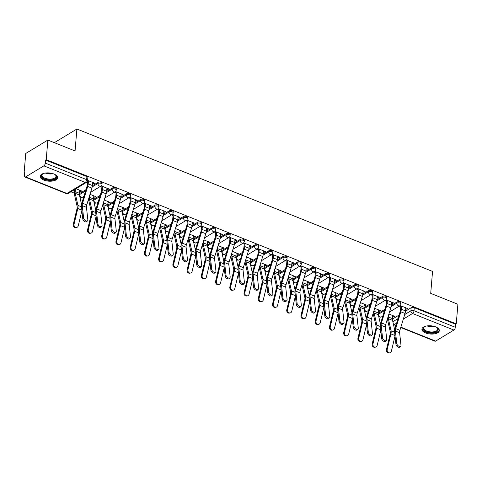 <?xml version="1.0" encoding="UTF-8"?>
<svg xmlns="http://www.w3.org/2000/svg" width="482" height="482" viewBox="0 0 482 482"><rect width="100%" height="100%" fill="white"/><g stroke="black" fill="none" stroke-linecap="round" stroke-linejoin="round"><path stroke-width="0.72" d="M102.082 183.274A2.241 1.054 -175.2 0 0 101.142 182.304A2.241 1.054 -175.2 0 0 98.027 182.359L97.936 183.437A2.241 1.054 4.8 0 1 101.051 183.389A2.241 1.054 4.8 0 1 101.991 184.359L102.082 183.274M116.319 188.974A2.241 1.054 -175.2 0 0 115.373 188.004A2.241 1.054 -175.2 0 0 112.258 188.058L112.167 189.137A2.241 1.054 4.8 0 1 115.282 189.089A2.241 1.054 4.8 0 1 116.228 190.059L116.319 188.974M130.55 194.674A2.241 1.054 -175.2 0 0 129.61 193.704A2.241 1.054 -175.2 0 0 126.495 193.752L126.405 194.836A2.241 1.054 4.8 0 1 129.513 194.788A2.241 1.054 4.8 0 1 130.459 195.758L130.55 194.674M144.787 200.373A2.241 1.054 -175.2 0 0 143.841 199.403A2.241 1.054 -175.2 0 0 140.726 199.452L140.636 200.536A2.241 1.054 4.8 0 1 143.75 200.488A2.241 1.054 4.8 0 1 144.69 201.458L144.787 200.373M159.018 206.073A2.241 1.054 -175.2 0 0 158.072 205.103A2.241 1.054 -175.2 0 0 154.957 205.151L154.867 206.236A2.241 1.054 4.8 0 1 157.982 206.188A2.241 1.054 4.8 0 1 158.927 207.152L159.018 206.073M173.249 211.773A2.241 1.054 -175.2 0 0 172.309 210.803A2.241 1.054 -175.2 0 0 169.194 210.851L169.104 211.935A2.241 1.054 4.8 0 1 172.219 211.887A2.241 1.054 4.8 0 1 173.159 212.851L173.249 211.773M187.486 217.472A2.241 1.054 -175.2 0 0 186.54 216.502A2.241 1.054 -175.2 0 0 183.425 216.551L183.335 217.635A2.241 1.054 4.8 0 1 186.45 217.587A2.241 1.054 4.8 0 1 187.396 218.551L187.486 217.472M201.717 223.172A2.241 1.054 -175.2 0 0 200.777 222.202A2.241 1.054 -175.2 0 0 197.662 222.25L197.572 223.335A2.241 1.054 4.8 0 1 200.687 223.287A2.241 1.054 4.8 0 1 201.627 224.251L201.717 223.172M215.954 228.872A2.241 1.054 -175.2 0 0 215.008 227.902A2.241 1.054 -175.2 0 0 211.893 227.95L211.803 229.034A2.241 1.054 4.8 0 1 214.918 228.98A2.241 1.054 4.8 0 1 215.858 229.95L215.954 228.872M230.185 234.571A2.241 1.054 -175.2 0 0 229.239 233.601A2.241 1.054 -175.2 0 0 226.13 233.65L226.034 234.734A2.241 1.054 4.8 0 1 229.149 234.68A2.241 1.054 4.8 0 1 230.095 235.65L230.185 234.571M244.416 240.265A2.241 1.054 -175.2 0 0 243.476 239.301A2.241 1.054 -175.2 0 0 240.361 239.349L240.271 240.434A2.241 1.054 4.8 0 1 243.386 240.379A2.241 1.054 4.8 0 1 244.326 241.349L244.416 240.265M258.653 245.965A2.241 1.054 -175.2 0 0 257.707 245.001A2.241 1.054 -175.2 0 0 254.592 245.049L254.502 246.133A2.241 1.054 4.8 0 1 257.617 246.079A2.241 1.054 4.8 0 1 258.563 247.049L258.653 245.965M272.884 251.664A2.241 1.054 -175.2 0 0 271.944 250.7A2.241 1.054 -175.2 0 0 268.829 250.748L268.739 251.833A2.241 1.054 4.8 0 1 271.854 251.779A2.241 1.054 4.8 0 1 272.794 252.749L272.884 251.664M287.121 257.364A2.241 1.054 -175.2 0 0 286.175 256.394A2.241 1.054 -175.2 0 0 283.061 256.448L282.97 257.533A2.241 1.054 4.8 0 1 286.085 257.478A2.241 1.054 4.8 0 1 287.031 258.448L287.121 257.364M301.352 263.064A2.241 1.054 -175.2 0 0 300.413 262.094A2.241 1.054 -175.2 0 0 297.298 262.148L297.207 263.232A2.241 1.054 4.8 0 1 300.316 263.178A2.241 1.054 4.8 0 1 301.262 264.148L301.352 263.064M315.583 268.763A2.241 1.054 -175.2 0 0 314.644 267.793A2.241 1.054 -175.2 0 0 311.529 267.847L311.438 268.932A2.241 1.054 4.8 0 1 314.553 268.878A2.241 1.054 4.8 0 1 315.493 269.848L315.583 268.763M329.821 274.463A2.241 1.054 -175.2 0 0 328.875 273.493A2.241 1.054 -175.2 0 0 325.76 273.547L325.669 274.626A2.241 1.054 4.8 0 1 328.784 274.577A2.241 1.054 4.8 0 1 329.73 275.547L329.821 274.463M344.052 280.163A2.241 1.054 -175.2 0 0 343.112 279.192A2.241 1.054 -175.2 0 0 339.997 279.247L339.906 280.325A2.241 1.054 4.8 0 1 343.021 280.277A2.241 1.054 4.8 0 1 343.961 281.247L344.052 280.163M358.289 285.862A2.241 1.054 -175.2 0 0 357.343 284.892A2.241 1.054 -175.2 0 0 354.228 284.946L354.137 286.025A2.241 1.054 4.8 0 1 357.252 285.977A2.241 1.054 4.8 0 1 358.198 286.947L358.289 285.862M372.52 291.562A2.241 1.054 -175.2 0 0 371.58 290.592A2.241 1.054 -175.2 0 0 368.465 290.646L368.375 291.724A2.241 1.054 4.8 0 1 371.489 291.676A2.241 1.054 4.8 0 1 372.429 292.646L372.52 291.562M386.757 297.261A2.241 1.054 -175.2 0 0 385.811 296.291A2.241 1.054 -175.2 0 0 382.696 296.346L382.606 297.424A2.241 1.054 4.8 0 1 385.721 297.376A2.241 1.054 4.8 0 1 386.66 298.346L386.757 297.261M400.988 302.961A2.241 1.054 -175.2 0 0 400.042 301.991A2.241 1.054 -175.2 0 0 396.927 302.045L396.837 303.124A2.241 1.054 4.8 0 1 399.952 303.076A2.241 1.054 4.8 0 1 400.897 304.046L400.988 302.961M425.6 332.954A8.736 4.121 -175.2 0 0 434.487 333.869A8.736 4.121 -175.2 0 0 439.337 330.64A8.736 4.121 -175.2 0 0 435.662 326.862A8.736 4.121 -175.2 0 0 426.781 325.953A8.736 4.121 -175.2 0 0 421.925 329.176A8.736 4.121 -175.2 0 0 425.6 332.954M43.85 180.099A8.736 4.121 -175.2 0 0 52.731 181.009A8.736 4.121 -175.2 0 0 57.587 177.78A8.736 4.121 -175.2 0 0 53.912 174.002A8.736 4.121 -175.2 0 0 45.025 173.092A8.736 4.121 -175.2 0 0 40.175 176.316A8.736 4.121 -175.2 0 0 43.85 180.099M47.863 140.075L75.053 150.962L76.897 129.013L432.553 271.42L430.709 293.375L457.9 304.263L456.255 323.85L46.218 159.663L47.863 140.075L25.745 153.475L24.1 173.068L24.69 173.303M70.914 191.812L74.264 193.155M83.29 196.77L83.748 196.951M97.527 202.464L97.979 202.651M111.758 208.164L112.216 208.351M125.989 213.863L126.447 214.05M140.226 219.563L140.678 219.75M154.457 225.263L154.915 225.449M168.694 230.962L169.146 231.149M182.925 236.662L183.383 236.843M197.156 242.362L197.614 242.542M211.393 248.061L211.845 248.242M225.624 253.761L226.082 253.942M239.861 259.461L240.313 259.641M254.092 265.16L254.55 265.341M268.329 270.86L268.781 271.041M282.56 276.56L283.018 276.74M296.792 282.259L297.249 282.44M311.029 287.959L311.48 288.14M325.26 293.659L325.718 293.839M339.497 299.358L339.949 299.539M353.728 305.058L354.186 305.239M367.959 310.757L368.417 310.938M382.196 316.451L382.648 316.638M54.743 142.829L54.779 142.413L76.897 129.013M24.1 173.068L24.745 172.677L24.492 175.725A2.241 1.078 -68.2 0 0 24.944 177.027A2.241 1.078 -68.2 0 0 25.612 176.918L43.862 165.856A2.241 1.078 -68.2 0 0 45.32 163.109L86.652 179.659A2.241 1.054 4.8 0 1 87.591 180.623L87.851 177.575A2.241 1.054 4.8 0 0 86.905 176.605L86.652 179.659A2.241 1.078 -68.2 0 1 85.194 182.407L43.862 165.856M46.218 159.663L45.573 160.054L45.32 163.109M392.469 319.813L392.505 319.343A2.241 1.054 4.8 0 1 392.914 318.801L399.114 315.041M405.525 311.155L411.164 307.739L410.905 310.794A2.241 1.054 4.8 0 1 414.02 310.745L455.351 327.29A2.241 1.078 111.8 0 1 453.899 330.043L435.65 341.099A2.241 1.078 111.8 0 1 434.981 341.214L400.753 327.507M455.351 327.29L455.611 324.241L456.255 323.85M378.418 310.788L379.683 311.294L379.768 310.354M379.683 311.294L380.653 310.709L374.671 308.311M391.498 303.045L392.583 303.479L392.661 302.539M392.583 303.479L393.553 302.895L385.913 299.84M364.181 305.088L365.452 305.594L365.531 304.654M365.452 305.594L366.422 305.01L360.434 302.612M377.261 297.346L378.352 297.786L378.43 296.84M378.352 297.786L379.316 297.195L371.676 294.141M349.95 299.388L351.221 299.9L351.3 298.954M351.221 299.9L352.185 299.31L346.203 296.912M363.03 291.646L364.115 292.086L364.193 291.14M364.115 292.086L365.085 291.496L357.445 288.441M335.719 293.689L336.984 294.201L337.063 293.255M336.984 294.201L337.954 293.61L331.965 291.218M348.793 285.947L349.884 286.386L349.962 285.44M349.884 286.386L350.848 285.796L343.214 282.741M321.482 287.989L322.753 288.501L322.832 287.555M322.753 288.501L323.717 287.911L317.734 285.519M334.562 280.247L335.653 280.687L335.731 279.741M335.653 280.687L336.617 280.096L328.977 277.042M307.251 282.289L308.516 282.801L308.601 281.856M308.516 282.801L309.486 282.211L303.503 279.819M320.331 274.547L321.416 274.987L321.494 274.041M321.416 274.987L322.386 274.397L314.746 271.342M293.014 276.59L294.285 277.102L294.363 276.156M294.285 277.102L295.255 276.511L289.266 274.119M306.094 268.854L307.185 269.287L307.263 268.341M307.185 269.287L308.149 268.697L300.509 265.642M278.783 270.89L280.054 271.402L280.132 270.456M280.054 271.402L281.018 270.818L275.035 268.42M291.863 263.154L292.948 263.588L293.026 262.642M292.948 263.588L293.918 263.003L286.278 259.943M264.546 265.19L265.817 265.703L265.895 264.763M265.817 265.703L266.787 265.118L260.798 262.72M277.626 257.454L278.717 257.888L278.795 256.948M278.717 257.888L279.68 257.304L272.047 254.243M250.315 259.497L251.586 260.003L251.664 259.063M251.586 260.003L252.55 259.418L246.567 257.02M263.395 251.755L264.479 252.188L264.564 251.249M264.479 252.188L265.449 251.604L257.81 248.543M236.084 253.797L237.349 254.303L237.427 253.363M237.349 254.303L238.319 253.719L232.33 251.321M249.164 246.055L250.248 246.489L250.327 245.549M250.248 246.489L251.218 245.904L243.579 242.844M221.847 248.097L223.118 248.604L223.196 247.664M223.118 248.604L224.082 248.019L218.099 245.621M234.927 240.355L236.017 240.789L236.096 239.849M236.017 240.789L236.981 240.205L229.342 237.144M207.615 242.398L208.887 242.904L208.965 241.964M208.887 242.904L209.851 242.319L203.868 239.922M220.696 234.656L221.78 235.089L221.859 234.15M221.78 235.089L222.75 234.505L215.111 231.444M193.378 236.698L194.65 237.204L194.728 236.264M194.65 237.204L195.62 236.62L189.631 234.222M206.459 228.956L207.549 229.39L207.628 228.45M207.549 229.39L208.513 228.805L200.874 225.745M179.147 230.999L180.419 231.505L180.497 230.565M180.419 231.505L181.383 230.92L175.4 228.522M192.228 223.256L193.312 223.69L193.39 222.75M193.312 223.69L194.282 223.106L186.642 220.045M164.916 225.299L166.182 225.805L166.26 224.865M166.182 225.805L167.152 225.221L161.163 222.823M177.997 217.557L179.081 217.991L179.159 217.051M179.081 217.991L180.045 217.406L172.411 214.345M150.679 219.599L151.951 220.105L152.029 219.165M151.951 220.105L152.915 219.521L146.932 217.123M163.76 211.857L164.85 212.291L164.928 211.351M164.85 212.291L165.814 211.706L158.174 208.646M136.448 213.9L137.713 214.406L137.798 213.466M137.713 214.406L138.683 213.821L132.701 211.423M149.528 206.157L150.613 206.591L150.691 205.651M150.613 206.591L151.583 206.007L143.943 202.946M122.211 208.2L123.482 208.706L123.561 207.766M123.482 208.706L124.452 208.122L118.464 205.724M135.291 200.458L136.382 200.892L136.46 199.952M136.382 200.892L137.346 200.307L129.706 197.246M107.98 202.5L109.251 203.006L109.33 202.066M109.251 203.006L110.215 202.422L104.233 200.024M121.06 194.758L122.145 195.192L122.223 194.252M122.145 195.192L123.115 194.608L115.475 191.547M93.743 196.801L95.014 197.307L95.093 196.367M95.014 197.307L95.984 196.722L89.995 194.324M106.823 189.058L107.914 189.492L107.992 188.552M107.914 189.492L108.878 188.908L101.244 185.847M79.512 191.101L80.783 191.607L80.862 190.667M80.783 191.607L81.747 191.023L76.005 188.727M92.592 183.359L93.677 183.793L93.761 182.853M93.677 183.793L94.647 183.208L87.616 180.395M79.325 194.427L79.367 193.957A2.241 1.054 -175.2 0 1 79.777 193.415L85.971 189.661M92.387 185.775L98.027 182.359M93.562 200.126L93.598 199.656A2.241 1.054 -175.2 0 1 94.008 199.114L100.208 195.355M106.618 191.475L112.258 188.058M107.793 205.826L107.835 205.356A2.241 1.054 -175.2 0 1 108.245 204.814L114.439 201.054M120.855 197.168L126.495 193.752M122.03 211.526L122.067 211.056A2.241 1.054 -175.2 0 1 122.476 210.513L128.676 206.754M135.087 202.868L140.726 199.452M136.261 217.225L136.304 216.755A2.241 1.054 -175.2 0 1 136.707 216.213L142.907 212.454M149.324 208.567L154.957 205.151M150.492 222.925L150.535 222.455A2.241 1.054 -175.2 0 1 150.944 221.913L157.144 218.153M163.555 214.267L169.194 210.851M164.73 228.625L164.766 228.155A2.241 1.054 -175.2 0 1 165.175 227.612L171.375 223.853M177.786 219.967L183.425 216.551M178.961 234.324L179.003 233.854A2.241 1.054 -175.2 0 1 179.412 233.306L185.606 229.553M192.023 225.666L197.662 222.25M193.198 240.024L193.234 239.554A2.241 1.054 -175.2 0 1 193.643 239.006L199.843 235.252M206.254 231.366L211.893 227.95M207.429 245.724L207.471 245.254A2.241 1.054 -175.2 0 1 207.875 244.705L214.074 240.952M220.491 237.066L226.13 233.65M221.666 251.423L221.702 250.947A2.241 1.054 -175.2 0 1 222.112 250.405L228.311 246.651M234.722 242.765L240.361 239.349M235.897 257.123L235.939 256.647A2.241 1.054 -175.2 0 1 236.343 256.105L242.542 252.351M248.959 248.465L254.592 245.049M250.128 262.823L250.17 262.347A2.241 1.054 -175.2 0 1 250.58 261.804L256.773 258.051M263.19 254.165L268.829 250.748M264.365 268.522L264.401 268.046A2.241 1.054 -175.2 0 1 264.811 267.504L271.011 263.75M277.421 259.864L283.061 256.448M278.596 274.222L278.638 273.746A2.241 1.054 -175.2 0 1 279.048 273.204L285.242 269.45M291.658 265.564L297.298 262.148M292.833 279.922L292.869 279.446A2.241 1.054 -175.2 0 1 293.279 278.903L299.479 275.15M305.889 271.264L311.529 267.847M307.064 285.621L307.106 285.145A2.241 1.054 -175.2 0 1 307.51 284.603L313.71 280.849M320.126 276.963L325.76 273.547M321.295 291.321L321.337 290.845A2.241 1.054 -175.2 0 1 321.747 290.303L327.941 286.549M334.357 282.663L339.997 279.247M335.532 297.02L335.568 296.544A2.241 1.054 -175.2 0 1 335.978 296.002L342.178 292.249M348.588 288.363L354.228 284.946M349.763 302.714L349.805 302.244A2.241 1.054 -175.2 0 1 350.215 301.702L356.409 297.948M362.826 294.062L368.465 290.646M364 308.414L364.037 307.944A2.241 1.054 -175.2 0 1 364.446 307.402L370.646 303.648M377.057 299.762L382.696 296.346M378.231 314.113L378.274 313.643A2.241 1.054 -175.2 0 1 378.677 313.101L384.877 309.342M391.294 305.461L396.927 302.045M392.649 316.487L393.921 316.993L393.999 316.053M393.921 316.993L394.885 316.409L388.902 314.011M405.73 308.745L406.82 309.179L406.898 308.239M406.82 309.179L407.784 308.594L400.144 305.534M399.223 306.136L400.765 306.757M45.573 160.054L86.905 176.605M455.611 324.241L414.279 307.691A2.241 1.054 -175.2 0 0 411.164 307.739M384.985 300.443L386.528 301.057M370.754 294.743L372.297 295.358M356.517 289.043L358.066 289.658M342.286 283.344L343.829 283.958M328.049 277.644L329.598 278.259M313.818 271.944L315.361 272.559M299.587 266.245L301.13 266.859M285.35 260.545L286.892 261.16M271.119 254.845L272.661 255.466M256.882 249.146L258.43 249.766M242.651 243.446L244.193 244.067M228.42 237.747L229.962 238.367M214.183 232.047L215.725 232.667M199.952 226.347L201.494 226.968M185.715 220.648L187.263 221.268M171.484 214.948L173.026 215.568M157.246 209.248L158.795 209.869M143.015 203.549L144.558 204.169M128.784 197.849L130.327 198.47M114.547 192.149L116.09 192.77M100.316 186.45L101.859 187.07M396.776 343.527A2.579 1.512 45.2 0 0 398.427 345.949A2.579 1.512 45.2 0 0 400.693 346.197A2.579 1.512 45.2 0 0 400.976 345.208L399.608 332.725L395.409 331.05L396.776 343.527L395.945 344.359A2.579 1.512 -134.8 0 0 397.59 346.781A2.579 1.512 -134.8 0 0 399.855 347.028L400.693 346.197M400.843 305.817L400.512 309.745A5.603 2.687 111.8 0 1 400.108 311.782L394.969 328.597A5.603 2.687 -68.2 0 0 394.571 331.881L395.945 344.359M401.614 306.124L401.349 309.239A7.055 3.386 111.8 0 1 400.843 311.806L395.704 328.622A4.145 1.988 -68.2 0 0 395.409 331.05M405.808 307.805L405.549 310.92A7.055 3.386 111.8 0 1 405.037 313.481L399.903 330.303A4.145 1.988 -68.2 0 0 399.608 332.725M389.781 352.842L389.004 352.987A2.579 2.163 -100.7 0 1 386.425 349.619L387.209 349.468A2.579 2.163 79.3 0 0 389.781 352.842A2.579 2.163 79.3 0 0 391.402 351.149L395.029 336.008M388.378 315.734L388.269 316.981A5.603 2.687 -68.2 0 0 388.359 318.716L391.071 330.779A5.603 2.687 111.8 0 1 390.932 333.899L387.209 349.468M392.728 315.547L392.469 318.662A5.603 2.687 -68.2 0 0 392.553 320.397L394.674 329.815M387.42 318.855A7.055 3.386 -68.2 0 0 387.546 319.674L390.257 331.737A4.145 1.988 111.8 0 1 390.155 334.05L386.425 349.619M382.545 337.828A2.579 1.512 45.2 0 0 384.19 340.25A2.579 1.512 45.2 0 0 386.462 340.497A2.579 1.512 45.2 0 0 386.745 339.509L385.371 327.031L381.178 325.35L382.545 337.828L381.708 338.659A2.579 1.512 -134.8 0 0 383.353 341.081A2.579 1.512 -134.8 0 0 385.624 341.328L386.462 340.497M386.606 300.117L386.281 304.046A5.603 2.687 111.8 0 1 385.877 306.082L380.738 322.898A5.603 2.687 -68.2 0 0 380.34 326.181L381.708 338.659M387.377 300.425L387.118 303.54A7.055 3.386 111.8 0 1 386.606 306.106L381.473 322.922A4.145 1.988 -68.2 0 0 381.178 325.35M391.577 302.106L391.312 305.22A7.055 3.386 111.8 0 1 390.806 307.787L385.666 324.603A4.145 1.988 -68.2 0 0 385.371 327.031M368.314 332.128A2.579 1.512 45.2 0 0 369.959 334.55A2.579 1.512 45.2 0 0 372.224 334.797A2.579 1.512 45.2 0 0 372.508 333.809L371.14 321.331L366.941 319.65L368.314 332.128L367.477 332.96A2.579 1.512 -134.8 0 0 369.122 335.382A2.579 1.512 -134.8 0 0 371.393 335.629L372.224 334.797M372.375 294.418L372.044 298.346A5.603 2.687 111.8 0 1 371.64 300.382L366.501 317.198A5.603 2.687 -68.2 0 0 366.103 320.482L367.477 332.96M373.146 294.725L372.881 297.84A7.055 3.386 111.8 0 1 372.375 300.407L367.236 317.222A4.145 1.988 -68.2 0 0 366.941 319.65M377.34 296.406L377.081 299.521A7.055 3.386 111.8 0 1 376.569 302.087L371.435 318.903A4.145 1.988 -68.2 0 0 371.14 321.331M436.644 327.308A7.561 3.567 4.8 0 1 437.222 327.754A7.561 3.567 4.8 0 1 433.854 332.574A7.561 3.567 4.8 0 1 424.925 331.05A7.561 3.567 4.8 0 1 424.491 326.688A7.561 3.567 4.8 0 1 425.136 326.344M424.756 326.531A7.001 3.302 -175.2 0 0 423.762 328.043A7.001 3.302 -175.2 0 0 433.661 331.827A7.001 3.302 -175.2 0 0 437.716 329.212A7.001 3.302 -175.2 0 0 436.987 327.555M422.039 328.652A8.682 4.097 -175.2 0 0 434.324 333.086A8.682 4.097 -175.2 0 0 439.313 330.104M54.894 174.448A7.561 3.567 4.8 0 1 55.472 174.894A7.561 3.567 4.8 0 1 52.104 179.714A7.561 3.567 4.8 0 1 43.175 178.189A7.561 3.567 4.8 0 1 42.741 173.827A7.561 3.567 4.8 0 1 43.386 173.484M43.006 173.671A7.001 3.302 -175.2 0 0 42.012 175.183A7.001 3.302 -175.2 0 0 51.911 178.967A7.001 3.302 -175.2 0 0 55.966 176.358A7.001 3.302 -175.2 0 0 55.237 174.695M40.289 175.791A8.682 4.097 -175.2 0 0 52.574 180.226A8.682 4.097 -175.2 0 0 57.563 177.243M375.55 347.142L374.773 347.293A2.579 2.163 -100.7 0 1 372.194 343.919L372.972 343.768A2.579 2.163 79.3 0 0 375.55 347.142A2.579 2.163 79.3 0 0 377.171 345.449L380.792 330.309M374.14 310.034L374.038 311.282A5.603 2.687 -68.2 0 0 374.122 313.017L376.84 325.079A5.603 2.687 111.8 0 1 376.695 328.2L372.972 343.768M378.497 309.848L378.231 312.963A5.603 2.687 -68.2 0 0 378.322 314.698L380.443 324.115M373.189 313.155A7.055 3.386 -68.2 0 0 373.309 313.975L376.02 326.037A4.145 1.988 111.8 0 1 375.918 328.35L372.194 343.919M361.319 341.443L360.536 341.593A2.579 2.163 -100.7 0 1 357.957 338.219L358.741 338.069A2.579 2.163 79.3 0 0 361.319 341.443A2.579 2.163 79.3 0 0 362.934 339.75L366.561 324.609M359.909 304.341L359.801 305.582A5.603 2.687 -68.2 0 0 359.891 307.317L362.603 319.379A5.603 2.687 111.8 0 1 362.464 322.5L358.741 338.069M364.259 304.148L364 307.263A5.603 2.687 -68.2 0 0 364.091 308.998L366.206 318.421M358.957 307.456A7.055 3.386 -68.2 0 0 359.078 308.275L361.789 320.337A4.145 1.988 111.8 0 1 361.687 322.651L357.957 338.219M354.077 326.428A2.579 1.512 45.2 0 0 355.728 328.851A2.579 1.512 45.2 0 0 357.993 329.098A2.579 1.512 45.2 0 0 358.277 328.109L356.903 315.632L352.71 313.951L354.077 326.428L353.24 327.26A2.579 1.512 -134.8 0 0 354.891 329.682A2.579 1.512 -134.8 0 0 357.156 329.929L357.993 329.098M358.144 288.718L357.813 292.646A5.603 2.687 111.8 0 1 357.409 294.683L352.27 311.499A5.603 2.687 -68.2 0 0 351.872 314.782L353.24 327.26M358.909 289.025L358.65 292.14A7.055 3.386 111.8 0 1 358.138 294.707L353.005 311.523A4.145 1.988 -68.2 0 0 352.71 313.951M363.109 290.706L362.85 293.821A7.055 3.386 111.8 0 1 362.337 296.388L357.198 313.204A4.145 1.988 -68.2 0 0 356.903 315.632M339.846 320.729A2.579 1.512 45.2 0 0 341.491 323.157A2.579 1.512 45.2 0 0 343.762 323.398A2.579 1.512 45.2 0 0 344.04 322.41L342.672 309.932L338.472 308.251L339.846 320.729L339.009 321.56A2.579 1.512 -134.8 0 0 340.654 323.988A2.579 1.512 -134.8 0 0 342.925 324.229L343.762 323.398M343.907 283.018L343.576 286.947A5.603 2.687 111.8 0 1 343.172 288.983L338.039 305.799A5.603 2.687 -68.2 0 0 337.641 309.083L339.009 321.56M344.678 283.326L344.419 286.441A7.055 3.386 111.8 0 1 343.907 289.007L338.768 305.823A4.145 1.988 -68.2 0 0 338.472 308.251M348.878 285.007L348.613 288.122A7.055 3.386 111.8 0 1 348.106 290.688L342.967 307.504A4.145 1.988 -68.2 0 0 342.672 309.932M325.609 315.029A2.579 1.512 45.2 0 0 327.26 317.457A2.579 1.512 45.2 0 0 329.525 317.698A2.579 1.512 45.2 0 0 329.808 316.71L328.441 304.232L324.241 302.551L325.609 315.029L324.778 315.861A2.579 1.512 -134.8 0 0 326.422 318.289A2.579 1.512 -134.8 0 0 328.688 318.53L329.525 317.698M329.676 277.319L329.345 281.247A5.603 2.687 111.8 0 1 328.941 283.283L323.802 300.099A5.603 2.687 -68.2 0 0 323.404 303.383L324.778 315.861M330.447 277.626L330.182 280.741A7.055 3.386 111.8 0 1 329.676 283.308L324.537 300.123A4.145 1.988 -68.2 0 0 324.241 302.551M334.641 279.307L334.381 282.422A7.055 3.386 111.8 0 1 333.869 284.989L328.73 301.804A4.145 1.988 -68.2 0 0 328.441 304.232M347.082 335.743L346.305 335.894A2.579 2.163 -100.7 0 1 343.726 332.52L344.503 332.369A2.579 2.163 79.3 0 0 347.082 335.743A2.579 2.163 79.3 0 0 348.703 334.05L352.324 318.909M345.672 298.641L345.57 299.882A5.603 2.687 -68.2 0 0 345.66 301.618L348.372 313.68A5.603 2.687 111.8 0 1 348.233 316.801L344.503 332.369M350.028 298.448L349.769 301.563A5.603 2.687 -68.2 0 0 349.854 303.298L351.974 312.722M344.72 301.756A7.055 3.386 -68.2 0 0 344.841 302.576L347.552 314.638A4.145 1.988 111.8 0 1 347.45 316.951L343.726 332.52M332.851 330.043L332.068 330.194A2.579 2.163 -100.7 0 1 329.495 326.82L330.272 326.669A2.579 2.163 79.3 0 0 332.851 330.043A2.579 2.163 79.3 0 0 334.466 328.35L338.093 313.21M331.441 292.942L331.339 294.183A5.603 2.687 -68.2 0 0 331.423 295.918L334.134 307.98A5.603 2.687 111.8 0 1 333.996 311.101L330.272 326.669M335.797 292.749L335.532 295.864A5.603 2.687 -68.2 0 0 335.623 297.599L337.737 307.022M330.489 296.056A7.055 3.386 -68.2 0 0 330.61 296.882L333.321 308.938A4.145 1.988 111.8 0 1 333.219 311.252L329.495 326.82M318.614 324.344L317.837 324.494A2.579 2.163 -100.7 0 1 315.258 321.12L316.035 320.976A2.579 2.163 79.3 0 0 318.614 324.344A2.579 2.163 79.3 0 0 320.235 322.651L323.856 307.51M317.21 287.242L317.102 288.483A5.603 2.687 -68.2 0 0 317.192 290.218L319.903 302.28A5.603 2.687 111.8 0 1 319.765 305.401L316.035 320.976M321.56 287.049L321.301 290.164A5.603 2.687 -68.2 0 0 321.386 291.899L323.506 301.322M316.252 290.357A7.055 3.386 -68.2 0 0 316.373 291.182L319.09 303.238A4.145 1.988 111.8 0 1 318.982 305.552L315.258 321.12M311.378 309.33A2.579 1.512 45.2 0 0 313.023 311.758A2.579 1.512 45.2 0 0 315.294 311.999A2.579 1.512 45.2 0 0 315.577 311.011L314.204 298.533L310.01 296.852L311.378 309.33L310.541 310.161A2.579 1.512 -134.8 0 0 312.185 312.589A2.579 1.512 -134.8 0 0 314.457 312.83L315.294 311.999M315.439 271.619L315.114 275.547A5.603 2.687 111.8 0 1 314.704 277.584L309.571 294.4A5.603 2.687 -68.2 0 0 309.173 297.683L310.541 310.161M316.21 271.926L315.951 275.041A7.055 3.386 111.8 0 1 315.439 277.608L310.3 294.424A4.145 1.988 -68.2 0 0 310.01 296.852M320.409 273.607L320.144 276.722A7.055 3.386 111.8 0 1 319.638 279.289L314.499 296.105A4.145 1.988 -68.2 0 0 314.204 298.533M304.383 318.644L303.606 318.795A2.579 2.163 -100.7 0 1 301.027 315.421L301.804 315.276A2.579 2.163 79.3 0 0 304.383 318.644A2.579 2.163 79.3 0 0 306.004 316.957L309.625 301.81M302.973 281.542L302.871 282.783A5.603 2.687 -68.2 0 0 302.955 284.519L305.672 296.581A5.603 2.687 111.8 0 1 305.528 299.708L301.804 315.276M307.329 281.349L307.064 284.464A5.603 2.687 -68.2 0 0 307.155 286.2L309.275 295.623M302.021 284.657A7.055 3.386 -68.2 0 0 302.142 285.483L304.853 297.539A4.145 1.988 111.8 0 1 304.751 299.852L301.027 315.421M297.147 303.636A2.579 1.512 45.2 0 0 298.792 306.058A2.579 1.512 45.2 0 0 301.057 306.299A2.579 1.512 45.2 0 0 301.34 305.311L299.973 292.833L295.773 291.152L297.147 303.636L296.31 304.467A2.579 1.512 -134.8 0 0 297.954 306.889A2.579 1.512 -134.8 0 0 300.226 307.13L301.057 306.299M301.208 265.919L300.876 269.848A5.603 2.687 111.8 0 1 300.473 271.884L295.333 288.7A5.603 2.687 -68.2 0 0 294.936 291.984L296.31 304.467M301.979 266.227L301.714 269.342A7.055 3.386 111.8 0 1 301.208 271.908L296.069 288.724A4.145 1.988 -68.2 0 0 295.773 291.152M306.172 267.908L305.913 271.023A7.055 3.386 111.8 0 1 305.401 273.589L300.268 290.405A4.145 1.988 -68.2 0 0 299.973 292.833M290.146 312.945L289.369 313.095A2.579 2.163 -100.7 0 1 286.79 309.721L287.573 309.577A2.579 2.163 79.3 0 0 290.146 312.945A2.579 2.163 79.3 0 0 291.767 311.258L295.394 296.111M288.742 275.843L288.634 277.084A5.603 2.687 -68.2 0 0 288.724 278.819L291.435 290.881A5.603 2.687 111.8 0 1 291.297 294.008L287.573 309.577M293.092 275.65L292.833 278.765A5.603 2.687 -68.2 0 0 292.923 280.5L295.038 289.923M287.79 278.958A7.055 3.386 -68.2 0 0 287.911 279.783L290.622 291.839A4.145 1.988 111.8 0 1 290.519 294.153L286.79 309.721M282.91 297.936A2.579 1.512 45.2 0 0 284.555 300.358A2.579 1.512 45.2 0 0 286.826 300.599A2.579 1.512 45.2 0 0 287.109 299.617L285.736 287.133L281.542 285.452L282.91 297.936L282.072 298.768A2.579 1.512 -134.8 0 0 283.723 301.19A2.579 1.512 -134.8 0 0 285.989 301.431L286.826 300.599M286.977 260.22L286.645 264.154A5.603 2.687 111.8 0 1 286.242 266.185L281.102 283.006A5.603 2.687 -68.2 0 0 280.705 286.284L282.072 298.768M287.742 260.527L287.483 263.642A7.055 3.386 111.8 0 1 286.971 266.209L281.837 283.024A4.145 1.988 -68.2 0 0 281.542 285.452M291.941 262.208L291.682 265.323A7.055 3.386 111.8 0 1 291.17 267.89L286.031 284.705A4.145 1.988 -68.2 0 0 285.736 287.133M275.915 307.245L275.138 307.396A2.579 2.163 -100.7 0 1 272.559 304.022L273.336 303.877A2.579 2.163 79.3 0 0 275.915 307.245A2.579 2.163 79.3 0 0 277.536 305.558L281.157 290.411M274.505 270.143L274.403 271.384A5.603 2.687 -68.2 0 0 274.493 273.119L277.204 285.181A5.603 2.687 111.8 0 1 277.066 288.308L273.336 303.877M278.861 269.95L278.602 273.065A5.603 2.687 -68.2 0 0 278.686 274.8L280.807 284.223M273.553 273.264A7.055 3.386 -68.2 0 0 273.674 274.083L276.385 286.139A4.145 1.988 111.8 0 1 276.282 288.453L272.559 304.022M268.679 292.237A2.579 1.512 45.2 0 0 270.324 294.659A2.579 1.512 45.2 0 0 272.595 294.9A2.579 1.512 45.2 0 0 272.872 293.918L271.505 281.434L267.305 279.753L268.679 292.237L267.841 293.068A2.579 1.512 -134.8 0 0 269.486 295.49A2.579 1.512 -134.8 0 0 271.758 295.731L272.595 294.9M272.74 254.52L272.408 258.454A5.603 2.687 111.8 0 1 272.005 260.485L266.871 277.307A5.603 2.687 -68.2 0 0 266.474 280.584L267.841 293.068M273.511 254.827L273.252 257.942A7.055 3.386 111.8 0 1 272.74 260.509L267.6 277.325A4.145 1.988 -68.2 0 0 267.305 279.753M277.71 256.508L277.445 259.623A7.055 3.386 111.8 0 1 276.939 262.19L271.8 279.006A4.145 1.988 -68.2 0 0 271.505 281.434M261.684 301.545L260.901 301.696A2.579 2.163 -100.7 0 1 258.322 298.322L259.105 298.177A2.579 2.163 79.3 0 0 261.684 301.545A2.579 2.163 79.3 0 0 263.299 299.858L266.926 284.717M260.274 264.443L260.172 265.684A5.603 2.687 -68.2 0 0 260.256 267.426L262.967 279.482A5.603 2.687 111.8 0 1 262.829 282.609L259.105 298.177M264.63 264.25L264.365 267.365A5.603 2.687 -68.2 0 0 264.455 269.101L266.57 278.524M259.322 267.564A7.055 3.386 -68.2 0 0 259.443 268.384L262.154 280.446A4.145 1.988 111.8 0 1 262.051 282.753L258.322 298.322M254.442 286.537A2.579 1.512 45.2 0 0 256.093 288.959A2.579 1.512 45.2 0 0 258.358 289.2A2.579 1.512 45.2 0 0 258.641 288.218L257.274 275.734L253.074 274.053L254.442 286.537L253.61 287.368A2.579 1.512 -134.8 0 0 255.255 289.79A2.579 1.512 -134.8 0 0 257.521 290.031L258.358 289.2M258.509 248.82L258.177 252.755A5.603 2.687 111.8 0 1 257.774 254.791L252.634 271.607A5.603 2.687 -68.2 0 0 252.237 274.885L253.61 287.368M259.28 249.128L259.015 252.243A7.055 3.386 111.8 0 1 258.503 254.809L253.369 271.625A4.145 1.988 -68.2 0 0 253.074 274.053M263.473 250.809L263.214 253.924A7.055 3.386 111.8 0 1 262.702 256.49L257.563 273.306A4.145 1.988 -68.2 0 0 257.274 275.734M247.447 295.846L246.67 295.996A2.579 2.163 -100.7 0 1 244.091 292.622L244.868 292.478A2.579 2.163 79.3 0 0 247.447 295.846A2.579 2.163 79.3 0 0 249.067 294.159L252.689 279.018M246.037 258.744L245.934 259.985A5.603 2.687 -68.2 0 0 246.025 261.726L248.736 273.782A5.603 2.687 111.8 0 1 248.598 276.909L244.868 292.478M250.393 258.551L250.134 261.666A5.603 2.687 -68.2 0 0 250.218 263.401L252.339 272.824M245.085 261.865A7.055 3.386 -68.2 0 0 245.205 262.684L247.923 274.746A4.145 1.988 111.8 0 1 247.814 277.054L244.091 292.622M240.211 280.837A2.579 1.512 45.2 0 0 241.856 283.259A2.579 1.512 45.2 0 0 244.127 283.506A2.579 1.512 45.2 0 0 244.41 282.518L243.036 270.034L238.843 268.353L240.211 280.837L239.373 281.669A2.579 1.512 -134.8 0 0 241.018 284.091A2.579 1.512 -134.8 0 0 243.29 284.338L244.127 283.506M244.272 243.121L243.946 247.055A5.603 2.687 111.8 0 1 243.537 249.092L238.403 265.907A5.603 2.687 -68.2 0 0 238.006 269.185L239.373 281.669M245.043 243.428L244.784 246.543A7.055 3.386 111.8 0 1 244.272 249.11L239.132 265.925A4.145 1.988 -68.2 0 0 238.843 268.353M249.242 245.109L248.977 248.224A7.055 3.386 111.8 0 1 248.471 250.791L243.332 267.606A4.145 1.988 -68.2 0 0 243.036 270.034M233.216 290.152L232.432 290.297A2.579 2.163 -100.7 0 1 229.86 286.923L230.637 286.778A2.579 2.163 79.3 0 0 233.216 290.152A2.579 2.163 79.3 0 0 234.836 288.459L238.457 273.318M231.806 253.044L231.703 254.285A5.603 2.687 -68.2 0 0 231.788 256.026L234.505 268.082A5.603 2.687 111.8 0 1 234.36 271.209L230.637 286.778M236.162 252.851L235.897 255.966A5.603 2.687 -68.2 0 0 235.987 257.707L238.108 267.124M230.854 256.165A7.055 3.386 -68.2 0 0 230.974 256.984L233.686 269.046A4.145 1.988 111.8 0 1 233.583 271.354L229.86 286.923M225.98 275.138A2.579 1.512 45.2 0 0 227.625 277.56A2.579 1.512 45.2 0 0 229.89 277.807A2.579 1.512 45.2 0 0 230.173 276.819L228.805 264.335L224.606 262.654L225.98 275.138L225.142 275.969A2.579 1.512 -134.8 0 0 226.787 278.391A2.579 1.512 -134.8 0 0 229.052 278.638L229.89 277.807M230.041 237.421L229.709 241.355A5.603 2.687 111.8 0 1 229.305 243.392L224.166 260.208A5.603 2.687 -68.2 0 0 223.768 263.485L225.142 275.969M230.812 237.734L230.547 240.843A7.055 3.386 111.8 0 1 230.041 243.41L224.901 260.226A4.145 1.988 -68.2 0 0 224.606 262.654M235.005 239.409L234.746 242.524A7.055 3.386 111.8 0 1 234.234 245.091L229.101 261.907A4.145 1.988 -68.2 0 0 228.805 264.335M218.979 284.452L218.201 284.597A2.579 2.163 -100.7 0 1 215.623 281.223L216.406 281.078A2.579 2.163 79.3 0 0 218.979 284.452A2.579 2.163 79.3 0 0 220.599 282.759L224.226 267.618M217.575 247.344L217.466 248.585A5.603 2.687 -68.2 0 0 217.557 250.327L220.268 262.383A5.603 2.687 111.8 0 1 220.129 265.51L216.406 281.078M221.925 247.152L221.666 250.266A5.603 2.687 -68.2 0 0 221.756 252.008L223.871 261.425M216.617 250.465A7.055 3.386 -68.2 0 0 216.743 251.285L219.455 263.347A4.145 1.988 111.8 0 1 219.352 265.654L215.623 281.223M211.743 269.438A2.579 1.512 45.2 0 0 213.387 271.86A2.579 1.512 45.2 0 0 215.659 272.107A2.579 1.512 45.2 0 0 215.942 271.119L214.568 258.635L210.375 256.954L211.743 269.438L210.905 270.269A2.579 1.512 -134.8 0 0 212.556 272.692A2.579 1.512 -134.8 0 0 214.821 272.939L215.659 272.107M215.809 231.722L215.478 235.656A5.603 2.687 111.8 0 1 215.074 237.692L209.935 254.508A5.603 2.687 -68.2 0 0 209.537 257.786L210.905 270.269M216.575 232.035L216.316 235.144A7.055 3.386 111.8 0 1 215.803 237.71L210.67 254.526A4.145 1.988 -68.2 0 0 210.375 256.954M220.774 233.71L220.509 236.825A7.055 3.386 111.8 0 1 220.003 239.391L214.864 256.207A4.145 1.988 -68.2 0 0 214.568 258.635M204.748 278.753L203.97 278.897A2.579 2.163 -100.7 0 1 201.392 275.523L202.169 275.379A2.579 2.163 79.3 0 0 204.748 278.753A2.579 2.163 79.3 0 0 206.368 277.06L209.989 261.919M203.338 241.645L203.235 242.886A5.603 2.687 -68.2 0 0 203.32 244.627L206.037 256.683A5.603 2.687 111.8 0 1 205.892 259.81L202.169 275.379M207.694 241.452L207.435 244.567A5.603 2.687 -68.2 0 0 207.519 246.308L209.64 255.725M202.386 244.766A7.055 3.386 -68.2 0 0 202.506 245.585L205.218 257.647A4.145 1.988 111.8 0 1 205.115 259.955L201.392 275.523M197.512 263.738A2.579 1.512 45.2 0 0 199.156 266.16A2.579 1.512 45.2 0 0 201.422 266.407A2.579 1.512 45.2 0 0 201.705 265.419L200.337 252.936L196.138 251.255L197.512 263.738L196.674 264.57A2.579 1.512 -134.8 0 0 198.319 266.992A2.579 1.512 -134.8 0 0 200.59 267.239L201.422 266.407M201.572 226.022L201.241 229.956A5.603 2.687 111.8 0 1 200.837 231.993L195.698 248.808A5.603 2.687 -68.2 0 0 195.3 252.086L196.674 264.57M202.344 226.335L202.078 229.45A7.055 3.386 111.8 0 1 201.572 232.011L196.433 248.826A4.145 1.988 -68.2 0 0 196.138 251.255M206.537 228.016L206.278 231.125A7.055 3.386 111.8 0 1 205.766 233.692L200.633 250.507A4.145 1.988 -68.2 0 0 200.337 252.936M190.517 273.053L189.733 273.198A2.579 2.163 -100.7 0 1 187.155 269.824L187.938 269.679A2.579 2.163 79.3 0 0 190.517 273.053A2.579 2.163 79.3 0 0 192.131 271.36L195.758 256.219M189.107 235.945L188.998 237.186A5.603 2.687 -68.2 0 0 189.089 238.927L191.8 250.983A5.603 2.687 111.8 0 1 191.661 254.11L187.938 269.679M193.463 235.752L193.198 238.867A5.603 2.687 -68.2 0 0 193.288 240.608L195.403 250.025M188.155 239.066A7.055 3.386 -68.2 0 0 188.275 239.885L190.986 251.947A4.145 1.988 111.8 0 1 190.884 254.255L187.155 269.824M183.274 258.039A2.579 1.512 45.2 0 0 184.925 260.461A2.579 1.512 45.2 0 0 187.191 260.708A2.579 1.512 45.2 0 0 187.474 259.72L186.1 247.236L181.907 245.555L183.274 258.039L182.437 258.87A2.579 1.512 -134.8 0 0 184.088 261.292A2.579 1.512 -134.8 0 0 186.353 261.539L187.191 260.708M187.341 220.322L187.01 224.257A5.603 2.687 111.8 0 1 186.606 226.293L181.467 243.109A5.603 2.687 -68.2 0 0 181.069 246.386L182.437 258.87M188.107 220.636L187.847 223.75A7.055 3.386 111.8 0 1 187.335 226.311L182.202 243.127A4.145 1.988 -68.2 0 0 181.907 245.555M192.306 222.316L192.047 225.431A7.055 3.386 111.8 0 1 191.535 227.992L186.395 244.808A4.145 1.988 -68.2 0 0 186.1 247.236M176.279 267.353L175.502 267.498A2.579 2.163 -100.7 0 1 172.924 264.13L173.701 263.979A2.579 2.163 79.3 0 0 176.279 267.353A2.579 2.163 79.3 0 0 177.9 265.66L181.521 250.52M174.87 230.245L174.767 231.487A5.603 2.687 -68.2 0 0 174.858 233.228L177.569 245.29A5.603 2.687 111.8 0 1 177.43 248.411L173.701 263.979M179.226 230.053L178.967 233.168A5.603 2.687 -68.2 0 0 179.051 234.909L181.172 244.326M173.918 233.366A7.055 3.386 -68.2 0 0 174.038 234.186L176.755 246.248A4.145 1.988 111.8 0 1 176.647 248.555L172.924 264.13M169.043 252.339A2.579 1.512 45.2 0 0 170.688 254.761A2.579 1.512 45.2 0 0 172.96 255.008A2.579 1.512 45.2 0 0 173.237 254.02L171.869 241.536L167.67 239.855L169.043 252.339L168.206 253.171A2.579 1.512 -134.8 0 0 169.851 255.593A2.579 1.512 -134.8 0 0 172.122 255.84L172.96 255.008M173.104 214.629L172.773 218.557A5.603 2.687 111.8 0 1 172.369 220.593L167.236 237.409A5.603 2.687 -68.2 0 0 166.838 240.687L168.206 253.171M173.875 214.936L173.616 218.051A7.055 3.386 111.8 0 1 173.104 220.611L167.965 237.427A4.145 1.988 -68.2 0 0 167.67 239.855M178.075 216.617L177.81 219.732A7.055 3.386 111.8 0 1 177.304 222.292L172.164 239.108A4.145 1.988 -68.2 0 0 171.869 241.536M162.048 261.654L161.265 261.798A2.579 2.163 -100.7 0 1 158.692 258.43L159.47 258.28A2.579 2.163 79.3 0 0 162.048 261.654A2.579 2.163 79.3 0 0 163.663 259.961L167.29 244.82M160.639 224.546L160.536 225.787A5.603 2.687 -68.2 0 0 160.62 227.528L163.332 239.59A5.603 2.687 111.8 0 1 163.193 242.711L159.47 258.28M164.995 224.359L164.73 227.468A5.603 2.687 -68.2 0 0 164.82 229.209L166.935 238.626M159.687 227.667A7.055 3.386 -68.2 0 0 159.807 228.486L162.518 240.548A4.145 1.988 111.8 0 1 162.416 242.856L158.692 258.43M154.806 246.639A2.579 1.512 45.2 0 0 156.457 249.061A2.579 1.512 45.2 0 0 158.723 249.308A2.579 1.512 45.2 0 0 159.006 248.32L157.638 235.837L153.439 234.156L154.806 246.639L153.975 247.471A2.579 1.512 -134.8 0 0 155.62 249.893A2.579 1.512 -134.8 0 0 157.885 250.14L158.723 249.308M158.873 208.929L158.542 212.857A5.603 2.687 111.8 0 1 158.138 214.894L152.999 231.709A5.603 2.687 -68.2 0 0 152.601 234.987L153.975 247.471M159.644 209.236L159.379 212.351A7.055 3.386 111.8 0 1 158.873 214.912L153.734 231.734A4.145 1.988 -68.2 0 0 153.439 234.156M163.838 210.917L163.579 214.032A7.055 3.386 111.8 0 1 163.067 216.593L157.933 233.409A4.145 1.988 -68.2 0 0 157.638 235.837M147.811 255.954L147.034 256.099A2.579 2.163 -100.7 0 1 144.455 252.731L145.233 252.58A2.579 2.163 79.3 0 0 147.811 255.954A2.579 2.163 79.3 0 0 149.432 254.261L153.053 239.12M146.407 218.846L146.299 220.093A5.603 2.687 -68.2 0 0 146.389 221.828L149.101 233.891A5.603 2.687 111.8 0 1 148.962 237.011L145.233 252.58M150.758 218.659L150.498 221.768A5.603 2.687 -68.2 0 0 150.583 223.509L152.704 232.927M145.45 221.967A7.055 3.386 -68.2 0 0 145.57 222.786L148.287 234.848A4.145 1.988 111.8 0 1 148.185 237.162L144.455 252.731M140.575 240.94A2.579 1.512 45.2 0 0 142.22 243.362A2.579 1.512 45.2 0 0 144.492 243.609A2.579 1.512 45.2 0 0 144.775 242.621L143.401 230.137L139.208 228.456L140.575 240.94L139.738 241.771A2.579 1.512 -134.8 0 0 141.383 244.193A2.579 1.512 -134.8 0 0 143.654 244.44L144.492 243.609M144.636 203.229L144.311 207.158A5.603 2.687 111.8 0 1 143.907 209.194L138.768 226.01A5.603 2.687 -68.2 0 0 138.37 229.287L139.738 241.771M145.407 203.537L145.148 206.651A7.055 3.386 111.8 0 1 144.636 209.212L139.503 226.034A4.145 1.988 -68.2 0 0 139.208 228.456M149.607 205.218L149.342 208.332A7.055 3.386 111.8 0 1 148.836 210.893L143.696 227.715A4.145 1.988 -68.2 0 0 143.401 230.137M133.58 250.254L132.803 250.399A2.579 2.163 -100.7 0 1 130.224 247.031L131.002 246.88A2.579 2.163 79.3 0 0 133.58 250.254A2.579 2.163 79.3 0 0 135.201 248.561L138.822 233.421M132.17 213.146L132.068 214.394A5.603 2.687 -68.2 0 0 132.152 216.129L134.87 228.191A5.603 2.687 111.8 0 1 134.725 231.312L131.002 246.88M136.526 212.96L136.261 216.075A5.603 2.687 -68.2 0 0 136.352 217.81L138.473 227.227M131.218 216.267A7.055 3.386 -68.2 0 0 131.339 217.087L134.05 229.149A4.145 1.988 111.8 0 1 133.948 231.462L130.224 247.031M126.344 235.24A2.579 1.512 45.2 0 0 127.989 237.662A2.579 1.512 45.2 0 0 130.254 237.909A2.579 1.512 45.2 0 0 130.538 236.921L129.17 224.437L124.971 222.756L126.344 235.24L125.507 236.072A2.579 1.512 -134.8 0 0 127.152 238.494A2.579 1.512 -134.8 0 0 129.423 238.741L130.254 237.909M130.405 197.53L130.074 201.458A5.603 2.687 111.8 0 1 129.67 203.494L124.531 220.31A5.603 2.687 -68.2 0 0 124.133 223.588L125.507 236.072M131.176 197.837L130.911 200.952A7.055 3.386 111.8 0 1 130.405 203.512L125.266 220.334A4.145 1.988 -68.2 0 0 124.971 222.756M135.37 199.518L135.111 202.633A7.055 3.386 111.8 0 1 134.599 205.193L129.465 222.015A4.145 1.988 -68.2 0 0 129.17 224.437M119.349 244.555L118.566 244.699A2.579 2.163 -100.7 0 1 115.987 241.331L116.771 241.181A2.579 2.163 79.3 0 0 119.349 244.555A2.579 2.163 79.3 0 0 120.964 242.862L124.591 227.721M117.939 207.447L117.831 208.694A5.603 2.687 -68.2 0 0 117.921 210.429L120.633 222.491A5.603 2.687 111.8 0 1 120.494 225.612L116.771 241.181M122.289 207.26L122.03 210.375A5.603 2.687 -68.2 0 0 122.121 212.11L124.236 221.527M116.987 210.568A7.055 3.386 -68.2 0 0 117.108 211.387L119.819 223.449A4.145 1.988 111.8 0 1 119.717 225.763L115.987 241.331M112.107 229.54A2.579 1.512 45.2 0 0 113.752 231.963A2.579 1.512 45.2 0 0 116.023 232.21A2.579 1.512 45.2 0 0 116.307 231.221L114.933 218.738L110.74 217.063L112.107 229.54L111.27 230.372A2.579 1.512 -134.8 0 0 112.921 232.794A2.579 1.512 -134.8 0 0 115.186 233.041L116.023 232.21M116.174 191.83L115.843 195.758A5.603 2.687 111.8 0 1 115.439 197.795L110.3 214.611A5.603 2.687 -68.2 0 0 109.902 217.894L111.27 230.372M116.939 192.137L116.68 195.252A7.055 3.386 111.8 0 1 116.168 197.819L111.035 214.635A4.145 1.988 -68.2 0 0 110.74 217.063M121.139 193.818L120.88 196.933A7.055 3.386 111.8 0 1 120.367 199.494L115.228 216.316A4.145 1.988 -68.2 0 0 114.933 218.738M105.112 238.855L104.335 239A2.579 2.163 -100.7 0 1 101.756 235.632L102.533 235.481A2.579 2.163 79.3 0 0 105.112 238.855A2.579 2.163 79.3 0 0 106.733 237.162L110.354 222.021M103.702 201.747L103.6 202.994A5.603 2.687 -68.2 0 0 103.69 204.73L106.401 216.792A5.603 2.687 111.8 0 1 106.263 219.913L102.533 235.481M108.058 201.56L107.799 204.675A5.603 2.687 -68.2 0 0 107.884 206.41L110.004 215.828M102.75 204.868A7.055 3.386 -68.2 0 0 102.871 205.687L105.582 217.75A4.145 1.988 111.8 0 1 105.48 220.063L101.756 235.632M97.876 223.841A2.579 1.512 45.2 0 0 99.521 226.263A2.579 1.512 45.2 0 0 101.792 226.51A2.579 1.512 45.2 0 0 102.07 225.522L100.702 213.038L96.502 211.363L97.876 223.841L97.039 224.672A2.579 1.512 -134.8 0 0 98.683 227.094A2.579 1.512 -134.8 0 0 100.955 227.341L101.792 226.51M101.937 186.13L101.606 190.059A5.603 2.687 111.8 0 1 101.202 192.095L96.069 208.911A5.603 2.687 -68.2 0 0 95.671 212.194L97.039 224.672M102.708 186.438L102.449 189.553A7.055 3.386 111.8 0 1 101.937 192.119L96.798 208.935A4.145 1.988 -68.2 0 0 96.502 211.363M106.908 188.119L106.643 191.233A7.055 3.386 111.8 0 1 106.136 193.8L100.997 210.616A4.145 1.988 -68.2 0 0 100.702 213.038M90.881 233.155L90.098 233.306A2.579 2.163 -100.7 0 1 87.519 229.932L88.302 229.781A2.579 2.163 79.3 0 0 90.881 233.155A2.579 2.163 79.3 0 0 92.496 231.462L96.123 216.322M89.471 196.047L89.369 197.295A5.603 2.687 -68.2 0 0 89.453 199.03L92.164 211.092A5.603 2.687 111.8 0 1 92.026 214.213L88.302 229.781M93.827 195.861L93.562 198.976A5.603 2.687 -68.2 0 0 93.653 200.711L95.767 210.128M88.519 199.168A7.055 3.386 -68.2 0 0 88.64 199.988L91.351 212.05A4.145 1.988 111.8 0 1 91.249 214.363L87.519 229.932M83.639 218.141A2.579 1.512 45.2 0 0 85.29 220.563A2.579 1.512 45.2 0 0 87.555 220.81A2.579 1.512 45.2 0 0 87.838 219.822L86.471 207.344L82.271 205.663L83.639 218.141L82.808 218.973A2.579 1.512 -134.8 0 0 84.452 221.395A2.579 1.512 -134.8 0 0 86.718 221.642L87.555 220.81M87.706 180.431L87.375 184.359A5.603 2.687 111.8 0 1 86.971 186.395L81.832 203.211A5.603 2.687 -68.2 0 0 81.434 206.495L82.808 218.973M88.477 180.738L88.212 183.853A7.055 3.386 111.8 0 1 87.706 186.42L82.567 203.235A4.145 1.988 -68.2 0 0 82.271 205.663M92.671 182.419L92.411 185.534A7.055 3.386 111.8 0 1 91.899 188.101L86.76 204.916A4.145 1.988 -68.2 0 0 86.471 207.344M76.644 227.456L75.867 227.606A2.579 2.163 -100.7 0 1 73.288 224.232L74.065 224.082A2.579 2.163 79.3 0 0 76.644 227.456A2.579 2.163 79.3 0 0 78.265 225.763L81.886 210.622M75.343 189.131L75.132 191.595A5.603 2.687 -68.2 0 0 75.222 193.33L77.933 205.392A5.603 2.687 111.8 0 1 77.795 208.513L74.065 224.082M79.59 190.161L79.331 193.276A5.603 2.687 -68.2 0 0 79.416 195.011L81.536 204.434M74.499 189.637L74.294 192.101A7.055 3.386 -68.2 0 0 74.403 194.288L77.12 206.35A4.145 1.988 111.8 0 1 77.012 208.664L73.288 224.232M25.612 176.918L66.944 193.463L85.194 182.407A2.241 1.657 58.8 0 0 86.519 182.353A2.241 2.241 0 0 0 87.591 180.623M392.914 318.801L392.716 321.12M392.854 321.729L398.024 318.596M404.711 314.547L410.905 310.794A2.241 1.657 -121.2 0 0 412.568 313.493L403.326 319.09M396.638 323.145L394.318 324.549L395.999 325.223M400.855 327.17L435.65 341.099M453.899 330.043L412.568 313.493A2.241 1.078 -68.2 0 0 414.02 310.745L414.279 307.691M79.777 193.415L79.687 194.499L85.585 190.92M92.207 186.908L97.936 183.437A2.241 1.657 58.8 0 0 99.593 186.136A2.241 1.657 -121.2 0 0 100.919 186.088A2.241 2.241 0 0 0 101.991 184.359M94.008 199.114L93.918 200.193L99.822 196.62M106.438 192.607L112.167 189.137A2.241 1.657 58.8 0 0 113.83 191.836A2.241 1.657 -121.2 0 0 115.156 191.788A2.241 2.241 0 0 0 116.228 190.059M108.245 204.814L108.149 205.892L114.053 202.32M120.675 198.307L126.405 194.836A2.241 1.657 58.8 0 0 128.061 197.536A2.241 1.657 -121.2 0 0 129.387 197.487A2.241 2.241 0 0 0 130.459 195.758M122.476 210.513L122.386 211.592L128.29 208.019M134.906 204.007L140.636 200.536A2.241 1.657 58.8 0 0 142.292 203.235A2.241 1.657 -121.2 0 0 143.624 203.181A2.241 2.241 0 0 0 144.69 201.458M136.707 216.213L136.617 217.292L142.521 213.719M149.143 209.706L154.867 206.236A2.241 1.657 58.8 0 0 156.53 208.935A2.241 1.657 -121.2 0 0 157.855 208.881A2.241 2.241 0 0 0 158.927 207.152M150.944 221.913L150.854 222.991L156.758 219.418M163.374 215.406L169.104 211.935A2.241 1.657 58.8 0 0 170.761 214.635A2.241 1.657 -121.2 0 0 172.086 214.58A2.241 2.241 0 0 0 173.159 212.851M165.175 227.612L165.085 228.691L170.99 225.118M177.605 221.105L183.335 217.635A2.241 1.657 58.8 0 0 184.998 220.334A2.241 1.657 -121.2 0 0 186.323 220.28A2.241 2.241 0 0 0 187.396 218.551M179.412 233.306L179.322 234.391L185.221 230.818M191.842 226.805L197.572 223.335A2.241 1.657 58.8 0 0 199.229 226.034A2.241 1.657 -121.2 0 0 200.554 225.98A2.241 2.241 0 0 0 201.627 224.251M193.643 239.006L193.553 240.09L199.458 236.511M206.073 232.505L211.803 229.034A2.241 1.657 58.8 0 0 213.46 231.734A2.241 1.657 -121.2 0 0 214.791 231.679A2.241 2.241 0 0 0 215.858 229.95M207.875 244.705L207.784 245.79L213.689 242.211M220.31 238.204L226.034 234.734A2.241 1.657 58.8 0 0 227.697 237.433A2.241 1.657 -121.2 0 0 229.022 237.379A2.241 2.241 0 0 0 230.095 235.65M222.112 250.405L222.021 251.49L227.926 247.911M234.541 243.904L240.271 240.434A2.241 1.657 58.8 0 0 241.928 243.133A2.241 1.657 -121.2 0 0 243.253 243.079A2.241 2.241 0 0 0 244.326 241.349M236.343 256.105L236.252 257.189L242.157 253.61M248.772 249.604L254.502 246.133A2.241 1.657 58.8 0 0 256.165 248.833A2.241 1.657 -121.2 0 0 257.49 248.778A2.241 2.241 0 0 0 258.563 247.049M250.58 261.804L250.489 262.889L256.388 259.31M263.009 255.303L268.739 251.833A2.241 1.657 58.8 0 0 270.396 254.532A2.241 1.657 -121.2 0 0 271.721 254.478A2.241 2.241 0 0 0 272.794 252.749M264.811 267.504L264.72 268.588L270.625 265.01M277.24 261.003L282.97 257.533A2.241 1.657 58.8 0 0 284.633 260.232A2.241 1.657 -121.2 0 0 285.959 260.178A2.241 2.241 0 0 0 287.031 258.448M279.048 273.204L278.951 274.288L284.856 270.709M291.477 266.703L297.207 263.232A2.241 1.657 58.8 0 0 298.864 265.931A2.241 1.657 -121.2 0 0 300.19 265.877A2.241 2.241 0 0 0 301.262 264.148M293.279 278.903L293.189 279.988L299.093 276.409M305.709 272.402L311.438 268.932A2.241 1.657 58.8 0 0 313.095 271.631A2.241 1.657 -121.2 0 0 314.427 271.577A2.241 2.241 0 0 0 315.493 269.848M307.51 284.603L307.42 285.687L313.324 282.109M319.946 278.102L325.669 274.626A2.241 1.657 58.8 0 0 327.332 277.331A2.241 1.657 -121.2 0 0 328.658 277.277A2.241 2.241 0 0 0 329.73 275.547M321.747 290.303L321.657 291.387L327.561 287.808M334.177 283.802L339.906 280.325A2.241 1.657 58.8 0 0 341.563 283.024A2.241 1.657 -121.2 0 0 342.889 282.976A2.241 2.241 0 0 0 343.961 281.247M335.978 296.002L335.888 297.087L341.792 293.508M348.408 289.495L354.137 286.025A2.241 1.657 58.8 0 0 355.8 288.724A2.241 1.657 -121.2 0 0 357.126 288.676A2.241 2.241 0 0 0 358.198 286.947M350.215 301.702L350.125 302.786L356.023 299.208M362.645 295.195L368.375 291.724A2.241 1.657 58.8 0 0 370.031 294.424A2.241 1.657 -121.2 0 0 371.357 294.375A2.241 2.241 0 0 0 372.429 292.646M364.446 307.402L364.356 308.486L370.26 304.907M376.876 300.895L382.606 297.424A2.241 1.657 58.8 0 0 384.262 300.123A2.241 1.657 -121.2 0 0 385.594 300.075A2.241 2.241 0 0 0 386.66 298.346M378.677 313.101L378.587 314.18L384.491 310.607M391.113 306.594L396.837 303.124A2.241 1.657 58.8 0 0 398.5 305.823A2.241 1.657 -121.2 0 0 399.825 305.775A2.241 2.241 0 0 0 400.897 304.046M378.28 314.463A2.241 1.054 4.8 0 1 378.587 314.18A2.241 1.657 58.8 0 0 380.25 316.885A2.241 1.657 58.8 0 0 381.575 316.831A2.241 2.241 0 0 1 378.695 316.349M364.043 308.763A2.241 1.054 4.8 0 1 364.356 308.486A2.241 1.657 58.8 0 0 366.013 311.185A2.241 1.657 58.8 0 0 367.344 311.131A2.241 2.241 0 0 1 364.458 310.649M349.812 303.064A2.241 1.054 4.8 0 1 350.125 302.786A2.241 1.657 58.8 0 0 351.782 305.486A2.241 1.657 58.8 0 0 353.107 305.431A2.241 2.241 0 0 1 350.227 304.949M335.574 297.364A2.241 1.054 4.8 0 1 335.888 297.087A2.241 1.657 58.8 0 0 337.551 299.786A2.241 1.657 58.8 0 0 338.876 299.732A2.241 2.241 0 0 1 335.99 299.25M321.343 291.664A2.241 1.054 4.8 0 1 321.657 291.387A2.241 1.657 58.8 0 0 323.314 294.086A2.241 1.657 58.8 0 0 324.639 294.032A2.241 2.241 0 0 1 321.759 293.55M307.106 285.965A2.241 1.054 4.8 0 1 307.42 285.687A2.241 1.657 58.8 0 0 309.083 288.387A2.241 1.657 58.8 0 0 310.408 288.332A2.241 2.241 0 0 1 307.528 287.85M292.875 280.271A2.241 1.054 4.8 0 1 293.189 279.988A2.241 1.657 58.8 0 0 294.845 282.687A2.241 1.657 58.8 0 0 296.171 282.633A2.241 2.241 0 0 1 293.291 282.151M278.644 274.571A2.241 1.054 4.8 0 1 278.951 274.288A2.241 1.657 58.8 0 0 280.614 276.987A2.241 1.657 58.8 0 0 281.94 276.933A2.241 2.241 0 0 1 279.06 276.451M264.407 268.872A2.241 1.054 4.8 0 1 264.72 268.588A2.241 1.657 58.8 0 0 266.377 271.288A2.241 1.657 58.8 0 0 267.709 271.233A2.241 2.241 0 0 1 264.823 270.751M250.176 263.172A2.241 1.054 4.8 0 1 250.489 262.889A2.241 1.657 58.8 0 0 252.146 265.588A2.241 1.657 58.8 0 0 253.472 265.534A2.241 2.241 0 0 1 250.592 265.058M235.939 257.472A2.241 1.054 4.8 0 1 236.252 257.189A2.241 1.657 58.8 0 0 237.915 259.888A2.241 1.657 58.8 0 0 239.241 259.834A2.241 2.241 0 0 1 236.361 259.358M221.708 251.773A2.241 1.054 4.8 0 1 222.021 251.49A2.241 1.657 58.8 0 0 223.678 254.189A2.241 1.657 58.8 0 0 225.004 254.135A2.241 2.241 0 0 1 222.124 253.659M207.477 246.073A2.241 1.054 4.8 0 1 207.784 245.79A2.241 1.657 58.8 0 0 209.447 248.489A2.241 1.657 58.8 0 0 210.773 248.435A2.241 2.241 0 0 1 207.893 247.959M193.24 240.373A2.241 1.054 4.8 0 1 193.553 240.09A2.241 1.657 58.8 0 0 195.21 242.789A2.241 1.657 58.8 0 0 196.542 242.735A2.241 2.241 0 0 1 193.656 242.259M179.009 234.674A2.241 1.054 4.8 0 1 179.322 234.391A2.241 1.657 58.8 0 0 180.979 237.09A2.241 1.657 58.8 0 0 182.304 237.042A2.241 2.241 0 0 1 179.425 236.56M164.772 228.974A2.241 1.054 4.8 0 1 165.085 228.691A2.241 1.657 58.8 0 0 166.748 231.39A2.241 1.657 58.8 0 0 168.073 231.342A2.241 2.241 0 0 1 165.187 230.86M150.541 223.274A2.241 1.054 4.8 0 1 150.854 222.991A2.241 1.657 58.8 0 0 152.511 225.69A2.241 1.657 58.8 0 0 153.836 225.642A2.241 2.241 0 0 1 150.956 225.16M136.304 217.575A2.241 1.054 4.8 0 1 136.617 217.292A2.241 1.657 58.8 0 0 138.28 219.991A2.241 1.657 58.8 0 0 139.605 219.943A2.241 2.241 0 0 1 136.725 219.461M122.073 211.875A2.241 1.054 4.8 0 1 122.386 211.592A2.241 1.657 58.8 0 0 124.043 214.291A2.241 1.657 58.8 0 0 125.368 214.243A2.241 2.241 0 0 1 122.488 213.761M107.841 206.175A2.241 1.054 4.8 0 1 108.149 205.892A2.241 1.657 58.8 0 0 109.812 208.592A2.241 1.657 58.8 0 0 111.137 208.543A2.241 2.241 0 0 1 108.257 208.061M93.604 200.476A2.241 1.054 4.8 0 1 93.918 200.193A2.241 1.657 58.8 0 0 95.575 202.898A2.241 1.657 58.8 0 0 96.906 202.844A2.241 2.241 0 0 1 94.02 202.362M79.373 194.776A2.241 1.054 4.8 0 1 79.687 194.499A2.241 1.657 58.8 0 0 81.344 197.198A2.241 1.657 58.8 0 0 82.669 197.144A2.241 2.241 0 0 1 79.789 196.662M68.269 193.415A2.241 1.657 58.8 0 1 66.944 193.463A2.241 1.078 111.8 0 1 66.275 193.577A2.241 2.241 0 0 0 68.269 193.415L86.519 182.353M393.499 324.597A2.241 2.241 0 0 0 393.649 324.663A2.241 1.078 111.8 0 0 394.318 324.549A2.241 1.657 -121.2 0 1 393.324 323.802M405.549 310.92L401.349 309.239M399.903 330.303L395.704 328.622M405.037 313.481L400.843 311.806M388.269 316.981L392.469 318.662M390.932 333.899L394.975 335.52M391.071 330.779L394.607 332.194M388.359 318.716L392.553 320.397M391.312 305.22L387.118 303.54M385.666 324.603L381.473 322.922M390.806 307.787L386.606 306.106M377.081 299.521L372.881 297.84M371.435 318.903L367.236 317.222M376.569 302.087L372.375 300.407M434.83 326.561A7.001 3.302 4.8 0 1 434.095 326.7A7.001 3.302 4.8 0 1 427.052 325.904M428.474 325.766A6.772 3.193 -175.2 0 0 433.451 326.181M53.08 173.701A7.001 3.302 4.8 0 1 52.339 173.839A7.001 3.302 4.8 0 1 45.302 173.05M46.724 172.905A6.772 3.193 -175.2 0 0 51.701 173.321M374.038 311.282L378.231 312.963M376.695 328.2L380.738 329.821M376.84 325.079L380.376 326.495M374.122 313.017L378.322 314.698M359.801 305.582L364 307.263M362.464 322.5L366.507 324.121M362.603 319.379L366.139 320.795M359.891 307.317L364.091 308.998M362.85 293.821L358.65 292.14M357.198 313.204L353.005 311.523M362.337 296.388L358.138 294.707M348.613 288.122L344.419 286.441M342.967 307.504L338.768 305.823M348.106 290.688L343.907 289.007M334.381 282.422L330.182 280.741M328.73 301.804L324.537 300.123M333.869 284.989L329.676 283.308M345.57 299.882L349.769 301.563M348.233 316.801L352.27 318.421M348.372 313.68L351.908 315.095M345.66 301.618L349.854 303.298M331.339 294.183L335.532 295.864M333.996 311.101L338.039 312.722M334.134 307.98L337.671 309.396M331.423 295.918L335.623 297.599M317.102 288.483L321.301 290.164M319.765 305.401L323.808 307.022M319.903 302.28L323.44 303.696M317.192 290.218L321.386 291.899M320.144 276.722L315.951 275.041M314.499 296.105L310.3 294.424M319.638 279.289L315.439 277.608M302.871 282.783L307.064 284.464M305.528 299.708L309.571 301.322M305.672 296.581L309.203 297.997M302.955 284.519L307.155 286.2M305.913 271.023L301.714 269.342M300.268 290.405L296.069 288.724M305.401 273.589L301.208 271.908M288.634 277.084L292.833 278.765M291.297 294.008L295.339 295.623M291.435 290.881L294.972 292.297M288.724 278.819L292.923 280.5M291.682 265.323L287.483 263.642M286.031 284.705L281.837 283.024M291.17 267.89L286.971 266.209M274.403 271.384L278.602 273.065M277.066 288.308L281.102 289.923M277.204 285.181L280.741 286.597M274.493 273.119L278.686 274.8M277.445 259.623L273.252 257.942M271.8 279.006L267.6 277.325M276.939 262.19L272.74 260.509M260.172 265.684L264.365 267.365M262.829 282.609L266.871 284.223M262.967 279.482L266.504 280.898M260.256 267.426L264.455 269.101M263.214 253.924L259.015 252.243M257.563 273.306L253.369 271.625M262.702 256.49L258.503 254.809M245.934 259.985L250.134 261.666M248.598 276.909L252.634 278.524M248.736 273.782L252.273 275.198M246.025 261.726L250.218 263.401M248.977 248.224L244.784 246.543M243.332 267.606L239.132 265.925M248.471 250.791L244.272 249.11M231.703 254.285L235.897 255.966M234.36 271.209L238.403 272.824M234.505 268.082L238.036 269.498M231.788 256.026L235.987 257.707M234.746 242.524L230.547 240.843M229.101 261.907L224.901 260.226M234.234 245.091L230.041 243.41M217.466 248.585L221.666 250.266M220.129 265.51L224.172 267.124M220.268 262.383L223.805 263.799M217.557 250.327L221.756 252.008M220.509 236.825L216.316 235.144M214.864 256.207L210.67 254.526M220.003 239.391L215.803 237.71M203.235 242.886L207.435 244.567M205.892 259.81L209.935 261.425M206.037 256.683L209.574 258.099M203.32 244.627L207.519 246.308M206.278 231.125L202.078 229.45M200.633 250.507L196.433 248.826M205.766 233.692L201.572 232.011M188.998 237.186L193.198 238.867M191.661 254.11L195.704 255.725M191.8 250.983L195.337 252.399M189.089 238.927L193.288 240.608M192.047 225.431L187.847 223.75M186.395 244.808L182.202 243.127M191.535 227.992L187.335 226.311M174.767 231.487L178.967 233.168M177.43 248.411L181.467 250.031M177.569 245.29L181.105 246.706M174.858 233.228L179.051 234.909M177.81 219.732L173.616 218.051M172.164 239.108L167.965 237.427M177.304 222.292L173.104 220.611M160.536 225.787L164.73 227.468M163.193 242.711L167.236 244.332M163.332 239.59L166.868 241.006M160.62 227.528L164.82 229.209M163.579 214.032L159.379 212.351M157.933 233.409L153.734 231.734M163.067 216.593L158.873 214.912M146.299 220.093L150.498 221.768M148.962 237.011L153.005 238.632M149.101 233.891L152.637 235.306M146.389 221.828L150.583 223.509M149.342 208.332L145.148 206.651M143.696 227.715L139.503 226.034M148.836 210.893L144.636 209.212M132.068 214.394L136.261 216.075M134.725 231.312L138.768 232.933M134.87 228.191L138.406 229.607M132.152 216.129L136.352 217.81M135.111 202.633L130.911 200.952M129.465 222.015L125.266 220.334M134.599 205.193L130.405 203.512M117.831 208.694L122.03 210.375M120.494 225.612L124.537 227.233M120.633 222.491L124.169 223.907M117.921 210.429L122.121 212.11M120.88 196.933L116.68 195.252M115.228 216.316L111.035 214.635M120.367 199.494L116.168 197.819M103.6 202.994L107.799 204.675M106.263 219.913L110.3 221.533M106.401 216.792L109.938 218.207M103.69 204.73L107.884 206.41M106.643 191.233L102.449 189.553M100.997 210.616L96.798 208.935M106.136 193.8L101.937 192.119M89.369 197.295L93.562 198.976M92.026 214.213L96.069 215.834M92.164 211.092L95.701 212.508M89.453 199.03L93.653 200.711M92.411 185.534L88.212 183.853M86.76 204.916L82.567 203.235M91.899 188.101L87.706 186.42M75.132 191.595L79.331 193.276M77.795 208.513L81.832 210.134M77.933 205.392L81.47 206.808M75.222 193.33L79.416 195.011M399.825 305.775L389.51 312.023M382.822 316.072L381.575 316.831M385.594 300.075L375.279 306.323M368.591 310.372L367.344 311.131M371.357 294.375L361.042 300.623M354.354 304.678L353.107 305.431M357.126 288.676L346.811 294.924M340.123 298.979L338.876 299.732M342.889 282.976L332.574 289.224M325.886 293.279L324.639 294.032M328.658 277.277L318.343 283.524M311.655 287.579L310.408 288.332M314.427 271.577L304.106 277.825M297.418 281.88L296.171 282.633M300.19 265.877L289.875 272.125M283.187 276.18L281.94 276.933M285.959 260.178L275.644 266.425M268.956 270.48L267.709 271.233M271.721 254.478L261.407 260.726M254.719 264.781L253.472 265.534M257.49 248.778L247.176 255.026M240.488 259.081L239.241 259.834M243.253 243.079L232.939 249.327M226.251 253.381L225.004 254.135M229.022 237.379L218.708 243.627M212.02 247.682L210.773 248.435M214.791 231.679L204.476 237.933M197.789 241.982L196.542 242.735M200.554 225.98L190.239 232.234M183.552 236.282L182.304 237.042M186.323 220.28L176.008 226.534M169.321 230.583L168.073 231.342M172.086 214.58L161.771 220.834M155.083 224.883L153.836 225.642M157.855 208.881L147.54 215.135M140.852 219.183L139.605 219.943M143.624 203.181L133.309 209.435M126.615 213.484L125.368 214.243M129.387 197.487L119.072 203.735M112.384 207.784L111.137 208.543M115.156 191.788L104.841 198.036M98.153 202.085L96.906 202.844M100.919 186.088L90.604 192.336M83.916 196.385L82.669 197.144M24.944 177.027L66.275 193.577M393.649 324.663L395.897 325.561"/></g></svg>
